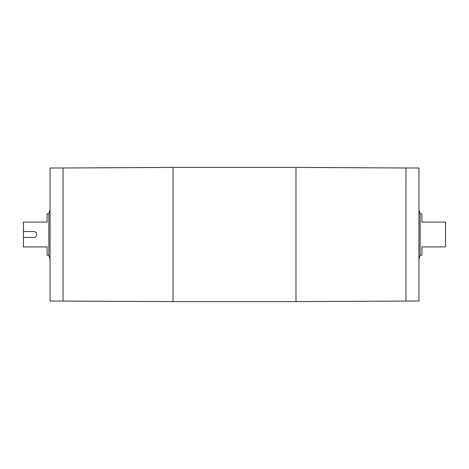 <?xml version="1.0" encoding="UTF-8"?>
<svg xmlns="http://www.w3.org/2000/svg" width="469" height="469" viewBox="0 0 469 469"><rect width="100%" height="100%" fill="white"/><g stroke="black" fill="none" stroke-linecap="round" stroke-linejoin="round"><path stroke-width="0.7" d="M36.758 234.5C36.582 236.294 35.597 237.279 33.797 237.455L23.45 237.455L23.45 231.545L33.797 231.545C35.597 231.721 36.582 232.706 36.758 234.5M34.929 237.232L35.884 236.593M23.45 231.545L23.45 222.083L47.099 222.083L47.099 213.811L48.87 213.811L50.054 209.672M48.87 213.811L48.87 255.189L47.099 255.189L47.099 246.917L23.45 246.917L23.45 237.455M295.98 301.596L418.946 301.01L418.946 167.99L405.955 167.99L405.943 301.01L405.955 167.99L295.98 167.404L295.98 301.596L173.02 301.596L173.02 167.404L295.98 167.404M418.946 259.328L420.13 255.189L421.901 255.189L421.901 246.917L445.55 246.917L445.55 222.083L421.901 222.083L421.901 213.811L420.13 213.811L418.946 209.672M420.13 255.189L420.13 213.811M173.02 301.596L50.054 301.01L50.054 167.99L63.045 167.99L63.057 301.01L63.045 167.99L173.02 167.404M48.87 255.189L50.054 259.328"/></g></svg>
